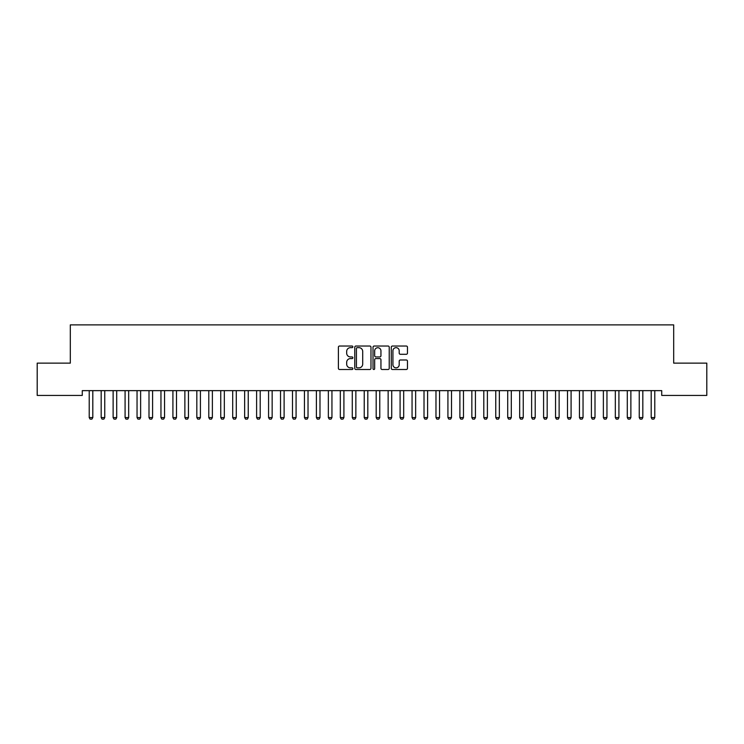 <?xml version="1.0" encoding="UTF-8"?>
<svg xmlns="http://www.w3.org/2000/svg" width="744" height="744" viewBox="0 0 744 744"><rect width="100%" height="100%" fill="white"/><g stroke="black" fill="none" stroke-linecap="round" stroke-linejoin="round"><path stroke-width="1.12" d="M352.87 346.844A0.818 0.818 0 0 0 352.052 346.025L339.58 346.025A1.172 1.172 0 0 0 338.399 347.197L338.399 368.327A1.172 1.172 0 0 0 339.58 369.498L352.052 369.498A0.818 0.818 0 0 0 352.87 368.671A0.818 0.818 0 0 0 352.052 367.852L350.433 367.852A3.757 3.757 0 0 1 346.676 364.095L346.676 362.337A3.757 3.757 0 0 1 350.433 358.58L352.052 358.58A0.818 0.818 0 0 0 352.87 357.762A0.818 0.818 0 0 0 352.052 356.934L350.433 356.934A3.757 3.757 0 0 1 346.676 353.186L346.676 351.419A3.757 3.757 0 0 1 350.433 347.662L352.052 347.662A0.818 0.818 0 0 0 352.87 346.844M406.298 354.293A1.172 1.172 0 0 0 407.47 353.121L407.47 347.197A1.172 1.172 0 0 0 406.298 346.025L392.451 346.025A1.172 1.172 0 0 0 391.279 347.197L391.279 368.327A1.172 1.172 0 0 0 392.451 369.498L406.298 369.498A1.172 1.172 0 0 0 407.47 368.327L407.47 361.166A1.172 1.172 0 0 0 406.298 359.984L400.374 359.984A1.172 1.172 0 0 0 399.203 361.166L399.203 364.709A3.143 3.143 0 0 1 396.059 367.852A3.143 3.143 0 0 1 392.925 364.709L392.925 350.805A3.143 3.143 0 0 1 396.059 347.662A3.143 3.143 0 0 1 399.203 350.805L399.203 353.121A1.172 1.172 0 0 0 400.374 354.293L406.298 354.293M661.723 390.637L82.277 390.637L82.277 395.427L37.2 395.427L37.2 363.137L70.317 363.137L70.317 324.877L673.683 324.877L673.683 363.137L706.8 363.137L706.8 395.427L661.723 395.427L661.723 390.637M370.977 347.197A1.172 1.172 0 0 0 369.796 346.025L355.948 346.025A1.172 1.172 0 0 0 354.776 347.197L354.776 368.327A1.172 1.172 0 0 0 355.948 369.498L369.796 369.498A1.172 1.172 0 0 0 370.977 368.327L370.977 347.197M374.204 346.025L388.052 346.025A1.172 1.172 0 0 1 389.224 347.197L389.224 368.327A1.172 1.172 0 0 1 388.052 369.498L382.118 369.498A1.172 1.172 0 0 1 380.947 368.327L380.947 359.752A1.172 1.172 0 0 0 379.775 358.58L375.841 358.58A1.172 1.172 0 0 0 374.669 359.752L374.669 368.671A0.818 0.818 0 0 1 373.851 369.498A0.818 0.818 0 0 1 373.023 368.671L373.023 347.197A1.172 1.172 0 0 1 374.204 346.025M357.241 347.662A0.818 0.818 0 0 0 356.423 348.49L356.423 367.034A0.818 0.818 0 0 0 357.241 367.852L358.943 367.852A3.757 3.757 0 0 0 362.7 364.095L362.7 351.419A3.757 3.757 0 0 0 358.943 347.662L357.241 347.662M380.947 350.861A3.143 3.143 0 0 0 377.812 347.727A3.143 3.143 0 0 0 374.669 350.861L374.669 355.762A1.172 1.172 0 0 0 375.841 356.934L379.775 356.934A1.172 1.172 0 0 0 380.947 355.762L380.947 350.861M89.159 390.898A1.2 1.2 -179.6 0 1 89.215 391.26A1.2 1.2 179.6 0 0 89.159 390.898L89.075 390.637M92.935 390.637L92.861 390.898A1.2 1.2 179.6 0 0 92.805 391.26L92.805 417.57L91.903 419.123L90.108 419.123L89.215 417.57L89.215 391.26M89.215 417.57L92.805 417.57M101.119 390.898A1.2 1.2 -179.6 0 1 101.175 391.26A1.2 1.2 179.6 0 0 101.119 390.898L101.035 390.637M113.069 390.898A1.2 1.2 -179.6 0 1 113.125 391.26A1.2 1.2 179.6 0 0 113.069 390.898L112.986 390.637M104.895 390.637L104.811 390.898A1.2 1.2 179.6 0 0 104.755 391.26L104.755 417.57L103.862 419.123L102.068 419.123L101.175 417.57L101.175 391.26M101.175 417.57L104.755 417.57M116.855 390.637L116.771 390.898A1.2 1.2 179.6 0 0 116.715 391.26L116.715 417.57L115.822 419.123L114.027 419.123L113.125 417.57L113.125 391.26M113.125 417.57L116.715 417.57M125.029 390.898A1.2 1.2 -179.6 0 1 125.085 391.26A1.2 1.2 179.6 0 0 125.029 390.898L124.945 390.637M136.989 390.898A1.2 1.2 -179.6 0 1 137.045 391.26A1.2 1.2 179.6 0 0 136.989 390.898L136.905 390.637M128.814 390.637L128.731 390.898A1.2 1.2 179.6 0 0 128.675 391.26L128.675 417.57L127.773 419.123L125.978 419.123L125.085 417.57L125.085 391.26M125.085 417.57L128.675 417.57M140.765 390.637L140.681 390.898A1.2 1.2 179.6 0 0 140.625 391.26L140.625 417.57L139.733 419.123L137.938 419.123L137.045 417.57L137.045 391.26M137.045 417.57L140.625 417.57M148.94 390.898A1.2 1.2 -179.6 0 1 148.995 391.26A1.2 1.2 179.6 0 0 148.94 390.898L148.865 390.637M152.725 390.637L152.641 390.898A1.2 1.2 179.6 0 0 152.585 391.26L152.585 417.57L151.692 419.123L149.897 419.123L148.995 417.57L148.995 391.26M148.995 417.57L152.585 417.57M160.899 390.898A1.2 1.2 -179.6 0 1 160.955 391.26A1.2 1.2 179.6 0 0 160.899 390.898L160.816 390.637M164.684 390.637L164.601 390.898A1.2 1.2 179.6 0 0 164.545 391.26L164.545 417.57L163.643 419.123L161.857 419.123L160.955 417.57L160.955 391.26M160.955 417.57L164.545 417.57M172.859 390.898A1.2 1.2 -179.6 0 1 172.915 391.26A1.2 1.2 179.6 0 0 172.859 390.898L172.775 390.637M176.635 390.637L176.56 390.898A1.2 1.2 179.6 0 0 176.505 391.26L176.505 417.57L175.603 419.123L173.808 419.123L172.915 417.57L172.915 391.26M172.915 417.57L176.505 417.57M184.819 390.898A1.2 1.2 -179.6 0 1 184.875 391.26A1.2 1.2 179.6 0 0 184.819 390.898L184.735 390.637M188.595 390.637L188.511 390.898A1.2 1.2 179.6 0 0 188.455 391.26L188.455 417.57L187.562 419.123L185.768 419.123L184.875 417.57L184.875 391.26M184.875 417.57L188.455 417.57M196.769 390.898A1.2 1.2 -179.6 0 1 196.825 391.26A1.2 1.2 179.6 0 0 196.769 390.898L196.686 390.637M200.555 390.637L200.471 390.898A1.2 1.2 179.6 0 0 200.415 391.26L200.415 417.57L199.522 419.123L197.727 419.123L196.825 417.57L196.825 391.26M196.825 417.57L200.415 417.57M208.729 390.898A1.2 1.2 -179.6 0 1 208.785 391.26A1.2 1.2 179.6 0 0 208.729 390.898L208.645 390.637M212.514 390.637L212.431 390.898A1.2 1.2 179.6 0 0 212.375 391.26L212.375 417.57L211.473 419.123L209.678 419.123L208.785 417.57L208.785 391.26M208.785 417.57L212.375 417.57M220.689 390.898A1.2 1.2 -179.6 0 1 220.745 391.26A1.2 1.2 179.6 0 0 220.689 390.898L220.605 390.637M224.465 390.637L224.381 390.898A1.2 1.2 179.6 0 0 224.325 391.26L224.325 417.57L223.433 419.123L221.638 419.123L220.745 417.57L220.745 391.26M220.745 417.57L224.325 417.57M232.64 390.898A1.2 1.2 -179.6 0 1 232.695 391.26A1.2 1.2 179.6 0 0 232.64 390.898L232.565 390.637M236.425 390.637L236.341 390.898A1.2 1.2 179.6 0 0 236.285 391.26L236.285 417.57L235.392 419.123L233.597 419.123L232.695 417.57L232.695 391.26M232.695 417.57L236.285 417.57M244.599 390.898A1.2 1.2 -179.6 0 1 244.655 391.26A1.2 1.2 179.6 0 0 244.599 390.898L244.516 390.637M248.384 390.637L248.301 390.898A1.2 1.2 179.6 0 0 248.245 391.26L248.245 417.57L247.343 419.123L245.557 419.123L244.655 417.57L244.655 391.26M244.655 417.57L248.245 417.57M256.559 390.898A1.2 1.2 -179.6 0 1 256.615 391.26A1.2 1.2 179.6 0 0 256.559 390.898L256.475 390.637M260.335 390.637L260.261 390.898A1.2 1.2 179.6 0 0 260.205 391.26L260.205 417.57L259.303 419.123L257.508 419.123L256.615 417.57L256.615 391.26M256.615 417.57L260.205 417.57M268.519 390.898A1.2 1.2 -179.6 0 1 268.575 391.26A1.2 1.2 179.6 0 0 268.519 390.898L268.435 390.637M272.295 390.637L272.211 390.898A1.2 1.2 179.6 0 0 272.155 391.26L272.155 417.57L271.262 419.123L269.468 419.123L268.575 417.57L268.575 391.26M268.575 417.57L272.155 417.57M280.469 390.898A1.2 1.2 -179.6 0 1 280.525 391.26A1.2 1.2 179.6 0 0 280.469 390.898L280.386 390.637M284.255 390.637L284.171 390.898A1.2 1.2 179.6 0 0 284.115 391.26L284.115 417.57L283.222 419.123L281.427 419.123L280.525 417.57L280.525 391.26M280.525 417.57L284.115 417.57M292.429 390.898A1.2 1.2 -179.6 0 1 292.485 391.26A1.2 1.2 179.6 0 0 292.429 390.898L292.346 390.637M296.214 390.637L296.131 390.898A1.2 1.2 179.6 0 0 296.075 391.26L296.075 417.57L295.173 419.123L293.378 419.123L292.485 417.57L292.485 391.26M292.485 417.57L296.075 417.57M304.389 390.898A1.2 1.2 -179.6 0 1 304.445 391.26A1.2 1.2 179.6 0 0 304.389 390.898L304.305 390.637M308.165 390.637L308.081 390.898A1.2 1.2 179.6 0 0 308.025 391.26L308.025 417.57L307.132 419.123L305.338 419.123L304.445 417.57L304.445 391.26M304.445 417.57L308.025 417.57M316.339 390.898A1.2 1.2 -179.6 0 1 316.395 391.26A1.2 1.2 179.6 0 0 316.339 390.898L316.265 390.637M320.125 390.637L320.041 390.898A1.2 1.2 179.6 0 0 319.985 391.26L319.985 417.57L319.092 419.123L317.297 419.123L316.395 417.57L316.395 391.26M316.395 417.57L319.985 417.57M328.299 390.898A1.2 1.2 -179.6 0 1 328.355 391.26A1.2 1.2 179.6 0 0 328.299 390.898L328.216 390.637M332.084 390.637L332.001 390.898A1.2 1.2 179.6 0 0 331.945 391.26L331.945 417.57L331.043 419.123L329.257 419.123L328.355 417.57L328.355 391.26M328.355 417.57L331.945 417.57M340.259 390.898A1.2 1.2 -179.6 0 1 340.315 391.26A1.2 1.2 179.6 0 0 340.259 390.898L340.175 390.637M344.035 390.637L343.961 390.898A1.2 1.2 179.6 0 0 343.905 391.26L343.905 417.57L343.003 419.123L341.208 419.123L340.315 417.57L340.315 391.26M340.315 417.57L343.905 417.57M352.219 390.898A1.2 1.2 -179.6 0 1 352.275 391.26A1.2 1.2 179.6 0 0 352.219 390.898L352.135 390.637M355.995 390.637L355.911 390.898A1.2 1.2 179.6 0 0 355.855 391.26L355.855 417.57L354.962 419.123L353.168 419.123L352.275 417.57L352.275 391.26M352.275 417.57L355.855 417.57M364.169 390.898A1.2 1.2 -179.6 0 1 364.225 391.26A1.2 1.2 179.6 0 0 364.169 390.898L364.086 390.637M367.954 390.637L367.871 390.898A1.2 1.2 179.6 0 0 367.815 391.26L367.815 417.57L366.922 419.123L365.127 419.123L364.225 417.57L364.225 391.26M364.225 417.57L367.815 417.57M376.129 390.898A1.2 1.2 -179.6 0 1 376.185 391.26A1.2 1.2 179.6 0 0 376.129 390.898L376.046 390.637M379.914 390.637L379.831 390.898A1.2 1.2 179.6 0 0 379.775 391.26L379.775 417.57L378.873 419.123L377.078 419.123L376.185 417.57L376.185 391.26M376.185 417.57L379.775 417.57M388.089 390.898A1.2 1.2 -179.6 0 1 388.145 391.26A1.2 1.2 179.6 0 0 388.089 390.898L388.005 390.637M391.865 390.637L391.781 390.898A1.2 1.2 179.6 0 0 391.725 391.26L391.725 417.57L390.833 419.123L389.038 419.123L388.145 417.57L388.145 391.26M388.145 417.57L391.725 417.57M400.039 390.898A1.2 1.2 -179.6 0 1 400.095 391.26A1.2 1.2 179.6 0 0 400.039 390.898L399.965 390.637M403.825 390.637L403.741 390.898A1.2 1.2 179.6 0 0 403.685 391.26L403.685 417.57L402.792 419.123L400.997 419.123L400.095 417.57L400.095 391.26M400.095 417.57L403.685 417.57M411.999 390.898A1.2 1.2 -179.6 0 1 412.055 391.26A1.2 1.2 179.6 0 0 411.999 390.898L411.916 390.637M415.784 390.637L415.701 390.898A1.2 1.2 179.6 0 0 415.645 391.26L415.645 417.57L414.743 419.123L412.957 419.123L412.055 417.57L412.055 391.26M412.055 417.57L415.645 417.57M423.959 390.898A1.2 1.2 -179.6 0 1 424.015 391.26A1.2 1.2 179.6 0 0 423.959 390.898L423.875 390.637M427.735 390.637L427.661 390.898A1.2 1.2 179.6 0 0 427.605 391.26L427.605 417.57L426.703 419.123L424.908 419.123L424.015 417.57L424.015 391.26M424.015 417.57L427.605 417.57M435.919 390.898A1.2 1.2 -179.6 0 1 435.975 391.26A1.2 1.2 179.6 0 0 435.919 390.898L435.835 390.637M439.695 390.637L439.611 390.898A1.2 1.2 179.6 0 0 439.555 391.26L439.555 417.57L438.662 419.123L436.868 419.123L435.975 417.57L435.975 391.26M435.975 417.57L439.555 417.57M447.869 390.898A1.2 1.2 -179.6 0 1 447.925 391.26A1.2 1.2 179.6 0 0 447.869 390.898L447.786 390.637M451.654 390.637L451.571 390.898A1.2 1.2 179.6 0 0 451.515 391.26L451.515 417.57L450.622 419.123L448.827 419.123L447.925 417.57L447.925 391.26M447.925 417.57L451.515 417.57M459.829 390.898A1.2 1.2 -179.6 0 1 459.885 391.26A1.2 1.2 179.6 0 0 459.829 390.898L459.746 390.637M463.614 390.637L463.531 390.898A1.2 1.2 179.6 0 0 463.475 391.26L463.475 417.57L462.573 419.123L460.778 419.123L459.885 417.57L459.885 391.26M459.885 417.57L463.475 417.57M471.789 390.898A1.2 1.2 -179.6 0 1 471.845 391.26A1.2 1.2 179.6 0 0 471.789 390.898L471.705 390.637M475.565 390.637L475.481 390.898A1.2 1.2 179.6 0 0 475.425 391.26L475.425 417.57L474.533 419.123L472.738 419.123L471.845 417.57L471.845 391.26M471.845 417.57L475.425 417.57M483.74 390.898A1.2 1.2 -179.6 0 1 483.795 391.26A1.2 1.2 179.6 0 0 483.74 390.898L483.665 390.637M487.525 390.637L487.441 390.898A1.2 1.2 179.6 0 0 487.385 391.26L487.385 417.57L486.492 419.123L484.697 419.123L483.795 417.57L483.795 391.26M483.795 417.57L487.385 417.57M495.699 390.898A1.2 1.2 -179.6 0 1 495.755 391.26A1.2 1.2 179.6 0 0 495.699 390.898L495.616 390.637M499.484 390.637L499.401 390.898A1.2 1.2 179.6 0 0 499.345 391.26L499.345 417.57L498.443 419.123L496.657 419.123L495.755 417.57L495.755 391.26M495.755 417.57L499.345 417.57M507.659 390.898A1.2 1.2 -179.6 0 1 507.715 391.26A1.2 1.2 179.6 0 0 507.659 390.898L507.575 390.637M511.435 390.637L511.361 390.898A1.2 1.2 179.6 0 0 511.305 391.26L511.305 417.57L510.403 419.123L508.608 419.123L507.715 417.57L507.715 391.26M507.715 417.57L511.305 417.57M519.619 390.898A1.2 1.2 -179.6 0 1 519.675 391.26A1.2 1.2 179.6 0 0 519.619 390.898L519.535 390.637M523.395 390.637L523.311 390.898A1.2 1.2 179.6 0 0 523.255 391.26L523.255 417.57L522.362 419.123L520.567 419.123L519.675 417.57L519.675 391.26M519.675 417.57L523.255 417.57M531.569 390.898A1.2 1.2 -179.6 0 1 531.625 391.26A1.2 1.2 179.6 0 0 531.569 390.898L531.486 390.637M535.355 390.637L535.271 390.898A1.2 1.2 179.6 0 0 535.215 391.26L535.215 417.57L534.322 419.123L532.527 419.123L531.625 417.57L531.625 391.26M531.625 417.57L535.215 417.57M543.529 390.898A1.2 1.2 -179.6 0 1 543.585 391.26A1.2 1.2 179.6 0 0 543.529 390.898L543.446 390.637M547.314 390.637L547.231 390.898A1.2 1.2 179.6 0 0 547.175 391.26L547.175 417.57L546.273 419.123L544.478 419.123L543.585 417.57L543.585 391.26M543.585 417.57L547.175 417.57M555.489 390.898A1.2 1.2 -179.6 0 1 555.545 391.26A1.2 1.2 179.6 0 0 555.489 390.898L555.405 390.637M559.265 390.637L559.181 390.898A1.2 1.2 179.6 0 0 559.125 391.26L559.125 417.57L558.233 419.123L556.438 419.123L555.545 417.57L555.545 391.26M555.545 417.57L559.125 417.57M567.439 390.898A1.2 1.2 -179.6 0 1 567.495 391.26A1.2 1.2 179.6 0 0 567.439 390.898L567.365 390.637M571.225 390.637L571.141 390.898A1.2 1.2 179.6 0 0 571.085 391.26L571.085 417.57L570.192 419.123L568.397 419.123L567.495 417.57L567.495 391.26M567.495 417.57L571.085 417.57M579.399 390.898A1.2 1.2 -179.6 0 1 579.455 391.26A1.2 1.2 179.6 0 0 579.399 390.898L579.316 390.637M583.184 390.637L583.101 390.898A1.2 1.2 179.6 0 0 583.045 391.26L583.045 417.57L582.143 419.123L580.357 419.123L579.455 417.57L579.455 391.26M579.455 417.57L583.045 417.57M591.359 390.898A1.2 1.2 -179.6 0 1 591.415 391.26A1.2 1.2 179.6 0 0 591.359 390.898L591.275 390.637M595.135 390.637L595.061 390.898A1.2 1.2 179.6 0 0 595.005 391.26L595.005 417.57L594.103 419.123L592.308 419.123L591.415 417.57L591.415 391.26M591.415 417.57L595.005 417.57M603.319 390.898A1.2 1.2 -179.6 0 1 603.375 391.26A1.2 1.2 179.6 0 0 603.319 390.898L603.235 390.637M607.095 390.637L607.011 390.898A1.2 1.2 179.6 0 0 606.955 391.26L606.955 417.57L606.062 419.123L604.268 419.123L603.375 417.57L603.375 391.26M603.375 417.57L606.955 417.57M615.269 390.898A1.2 1.2 -179.6 0 1 615.325 391.26A1.2 1.2 179.6 0 0 615.269 390.898L615.186 390.637M619.054 390.637L618.971 390.898A1.2 1.2 179.6 0 0 618.915 391.26L618.915 417.57L618.022 419.123L616.227 419.123L615.325 417.57L615.325 391.26M615.325 417.57L618.915 417.57M627.229 390.898A1.2 1.2 -179.6 0 1 627.285 391.26A1.2 1.2 179.6 0 0 627.229 390.898L627.146 390.637M631.014 390.637L630.931 390.898A1.2 1.2 179.6 0 0 630.875 391.26L630.875 417.57L629.973 419.123L628.178 419.123L627.285 417.57L627.285 391.26M627.285 417.57L630.875 417.57M639.189 390.898A1.2 1.2 -179.6 0 1 639.245 391.26A1.2 1.2 179.6 0 0 639.189 390.898L639.105 390.637M642.965 390.637L642.881 390.898A1.2 1.2 179.6 0 0 642.825 391.26L642.825 417.57L641.933 419.123L640.138 419.123L639.245 417.57L639.245 391.26M639.245 417.57L642.825 417.57M651.139 390.898A1.2 1.2 -179.6 0 1 651.195 391.26A1.2 1.2 179.6 0 0 651.139 390.898L651.065 390.637M654.925 390.637L654.841 390.898A1.2 1.2 179.6 0 0 654.785 391.26L654.785 417.57L653.892 419.123L652.097 419.123L651.195 417.57L651.195 391.26M651.195 417.57L654.785 417.57"/></g></svg>
